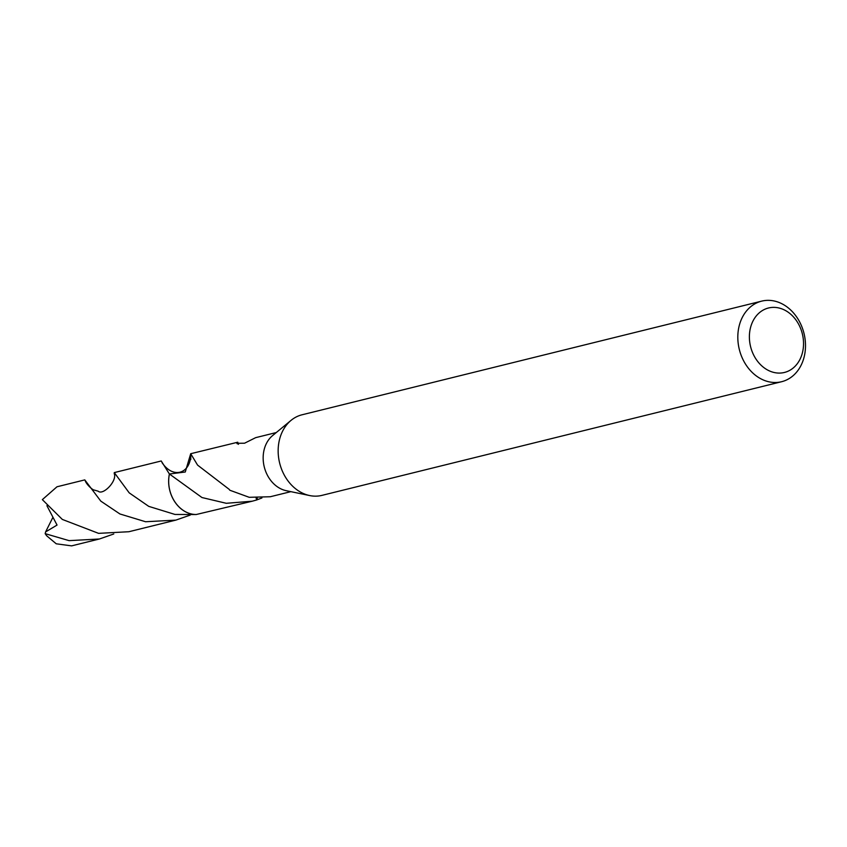 <?xml version="1.0" encoding="UTF-8"?>
<svg xmlns="http://www.w3.org/2000/svg" width="847" height="847" viewBox="0 0 847 847"><rect width="100%" height="100%" fill="white"/><g stroke="black" fill="none" stroke-linecap="round" stroke-linejoin="round"><path stroke-width="1.27" d="M781.622 381.711L321.966 495.368A41.503 33.319 -103.9 0 1 309.684 495.559A41.503 33.319 -103.9 0 1 279.902 438.121A41.503 33.319 -103.9 0 1 291.082 420.345A41.503 33.319 -103.9 0 1 302.04 414.786L761.697 301.13A41.503 33.319 -103.9 0 1 795.873 315.889A41.503 33.319 -103.9 0 1 803.761 358.366A41.503 33.319 -103.9 0 1 781.622 381.711A41.503 33.319 -103.9 0 1 747.446 366.952A41.503 33.319 -103.9 0 1 739.558 324.465A41.503 33.319 -103.9 0 1 761.697 301.13M309.684 495.559L286.275 490.699A30.439 24.436 -103.9 0 1 264.433 448.582A30.439 24.436 -103.9 0 1 272.639 435.549L291.082 420.345M802.141 353.792A33.202 26.659 -103.9 0 1 767.88 370.16A33.202 26.659 -103.9 0 1 750.781 326.667A33.202 26.659 -103.9 0 1 785.053 310.298A33.202 26.659 -103.9 0 1 802.141 353.792M261.892 497.983L257.626 499.592A30.439 24.436 -103.9 0 1 256.726 499.963L252.3 501.191L226.308 503.298L201.967 497.538L169.411 474.002L185.271 472.001L190.702 453.717L197.584 465.109L229.188 489.354A30.439 24.436 76.1 0 0 229.833 490.233L249.198 497.305L270.278 496.744L290.87 491.652M114.271 473.897L114.271 472.594L129.21 492.859L148.744 506.368L175.033 514.457L196.25 514.531A30.471 24.457 -103.9 0 1 185.609 511.842A30.471 24.457 -103.9 0 1 169.4 474.013A30.45 24.447 -103.9 0 0 196.26 514.521L196.282 514.5A30.439 24.436 -103.9 0 1 169.432 474.013M196.282 514.5L252.3 501.191M257.626 499.592A20.296 16.294 76.1 0 0 257.107 498.068M256.101 498.036L256.726 499.963M276.26 432.552L255.667 437.655L244.55 443.214L236.842 443.299L236.853 442.579A30.439 24.436 -103.9 0 1 237.753 442.219L190.702 453.717M238.452 444.336L237.753 442.219M236.853 442.579A20.296 16.294 76.1 0 0 237.276 443.828M113.773 533.97L99.406 538.999L69.094 540.64L45.166 533.652L45.6 531.916L57.045 525.066L46.913 505.701M99.406 538.999L71.593 545.87L56.251 543.806L46.744 535.855A30.439 24.436 -103.9 0 1 45.166 533.652M56.982 486.781L42.35 499.635L62.318 519.423L98.58 533.356L128.882 531.725L175.848 520.122L145.568 521.741L119.925 513.97L100.793 501.117L84.785 479.889L56.982 486.781M190.226 515.082L175.848 520.122M190.776 459.529L190.713 454.32M169.4 474.013L161.237 460.98L114.271 472.594M45.6 531.916L52.895 517.358M190.723 455.337C190.194 473.462 173.307 479.37 162.042 462.653M85.198 480.704C86.436 484.442 92.619 490.138 94.261 490.064L98.188 491.196C103.016 495.707 117.341 480.948 114.239 473.568"/></g></svg>
